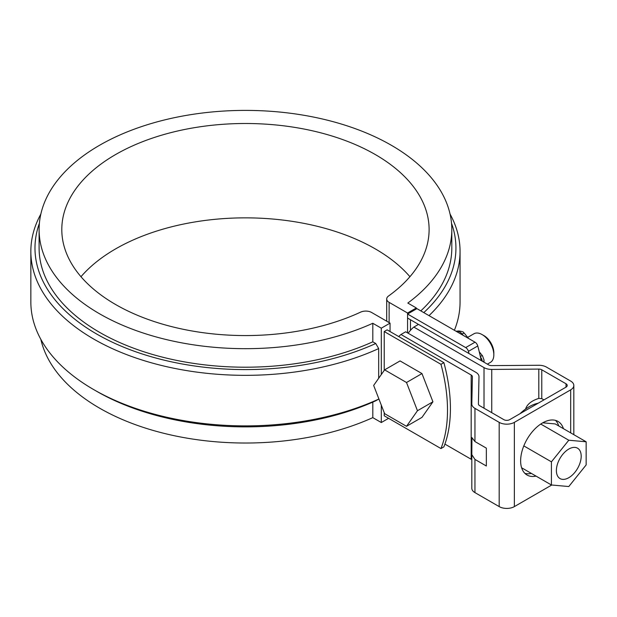 <?xml version="1.0" encoding="UTF-8"?>
<svg xmlns="http://www.w3.org/2000/svg" width="617" height="617" viewBox="0 0 617 617"><rect width="100%" height="100%" fill="white"/><g stroke="black" fill="none" stroke-linecap="round" stroke-linejoin="round"><path stroke-width="0.93" d="M387.137 329.864L443.885 362.634A148.574 85.778 60 0 1 443.885 446.87L440.97 448.559A148.574 85.778 -120 0 0 440.97 364.315L384.221 331.553L387.137 329.864M440.97 364.315L443.885 362.634M384.221 412.657L384.221 415.796L440.97 448.559M39.388 223.331A210.482 121.518 0 0 0 134.699 351.405A210.482 121.518 0 0 0 375.745 343.507L378.684 348.574L378.684 378.283M378.684 398.389L378.684 399.122L375.745 400.795A210.482 121.518 0 0 1 96.622 391.278L93.707 389.597A214.608 123.901 0 0 0 378.684 399.122M378.684 348.574A214.608 123.901 180 0 1 152.006 362.973A214.608 123.901 180 0 1 30.85 251.435A214.608 123.901 180 0 1 40.853 214.045M30.85 251.435L30.85 301.983A214.608 123.901 0 0 0 93.707 389.597M416.321 308.986L416.321 307.96L407.567 313.02L389.119 302.369A8.252 4.766 0 0 1 386.705 298.998A8.252 4.766 0 0 1 388.525 296.013A183.65 106.031 0 0 0 429.108 229.532A183.65 106.031 0 0 0 245.458 123.5A183.65 106.031 0 0 0 61.8 229.532A183.65 106.031 0 0 0 166.143 325.167A183.65 106.031 0 0 0 360.598 312.14A8.252 4.766 0 0 1 371.611 312.48L390.052 323.131L390.052 331.553M409.927 276.709A183.65 106.031 0 0 0 245.458 217.855A183.65 106.031 0 0 0 80.981 276.709M381.298 374.558L381.298 328.182L390.052 323.131M388.594 418.318L381.298 422.537L381.298 405.138M384.221 370.408L384.221 331.553M416.321 307.96L407.822 303.055A206.348 119.135 0 0 0 451.806 229.532A206.348 119.135 0 0 0 245.458 110.397A206.348 119.135 0 0 0 39.102 229.532L39.102 248.065A206.348 119.135 0 0 0 155.168 355.199A206.348 119.135 0 0 0 372.807 341.81L375.745 343.507M39.102 229.532A206.348 119.135 0 0 0 155.168 336.666A206.348 119.135 0 0 0 372.807 323.277L372.807 341.81M420.794 310.883A206.348 119.135 0 0 0 451.806 248.065L451.806 229.532M40.853 339.373A206.348 119.135 0 0 0 167.446 434.183A206.348 119.135 0 0 0 372.807 417.632L372.807 402.107M381.298 422.537L372.807 417.632M372.807 323.277L381.298 328.182M407.567 313.02L407.567 332.902M410.482 319.76L410.482 330.311M450.055 214.045A214.608 123.901 180 0 1 460.058 251.435A214.608 123.901 180 0 1 429.016 315.626M423.786 312.611A210.482 121.518 0 0 0 451.528 223.331M454.39 330.28A214.608 123.901 0 0 0 460.058 301.983L460.058 251.435M566.013 383.774L566.013 387.144A4.126 2.383 180 0 0 567.224 385.463A4.126 2.383 180 0 0 566.013 383.774L541.78 369.784A4.126 2.383 180 0 0 538.811 369.089L491.741 369.421A10.728 6.193 180 0 1 484.021 367.609L413.83 327.079L418.496 324.388L488.695 364.909A4.126 2.383 180 0 0 491.664 365.611L538.734 365.272A10.728 6.193 180 0 1 546.446 367.092L570.686 381.082A10.728 6.193 180 0 1 573.825 385.463A10.728 6.193 180 0 1 570.686 389.844L570.686 432.856M566.013 387.144L509.688 419.66A4.126 2.383 180 0 1 503.858 419.66L479.625 405.67A4.126 2.383 180 0 1 478.414 403.988A4.126 2.383 180 0 1 478.414 403.958L478.414 404.019M570.686 389.844L514.362 422.36A10.728 6.193 180 0 1 499.184 422.36L474.951 408.369A10.728 6.193 180 0 1 471.812 403.988A10.728 6.193 180 0 1 471.812 403.911L472.391 376.732A4.126 2.383 180 0 1 472.391 376.732A4.126 2.383 180 0 0 471.18 375.02L400.988 334.491L405.654 331.799L475.854 372.329A10.728 6.193 180 0 1 478.993 376.709A10.728 6.193 180 0 1 478.993 376.779L478.414 403.958M551.752 485.016L514.362 506.603A10.728 6.193 180 0 1 499.184 506.603L474.951 492.613A10.728 6.193 180 0 1 471.812 488.232A10.728 6.193 180 0 1 471.812 488.155L471.812 454.76M471.18 375.02L471.18 459.264A4.126 2.383 180 0 1 471.812 459.727M471.18 459.264L444.919 444.101M471.812 437.499L474.951 441.556L486.343 448.135L486.343 465.997L474.951 459.418L471.812 454.66L471.943 438.301M563.429 428.661A30.95 17.87 120 0 0 557.999 421.419A30.95 17.87 120 0 0 542.52 422.946A30.95 17.87 120 0 0 522.298 450.225A30.95 17.87 120 0 0 527.049 475.028A30.95 17.87 120 0 0 536.042 476.1M531.368 473.409A30.95 17.87 -60 0 1 524.89 473.37M555.485 420.378A30.95 17.87 -60 0 1 558.755 425.969M400.988 334.491A80.935 46.73 -120 0 0 398.729 336.558M413.83 327.079A80.935 46.73 -120 0 0 408.184 333.257M543.947 399.885L541.78 398.636L538.811 398.397C531.507 400.734 527.095 404.282 525.576 409.056M551.421 484.985L568.789 486.535L586.15 464.933L586.15 441.787L568.789 440.229L551.421 461.832L551.421 484.985L521.62 467.779M551.421 461.832L523.818 445.898M586.15 441.787L555.215 423.925L542.759 422.815M568.789 440.229L540.754 424.049M538.209 403.194A41.27 23.824 120 0 0 519.984 413.722M556.387 470.547A17.538 10.127 -60 0 1 564.038 452.893A17.538 10.127 -60 0 1 577.558 448.197A17.538 10.127 -60 0 1 577.558 468.45A17.538 10.127 -60 0 1 560.02 478.576A17.538 10.127 -60 0 1 556.387 470.547M406.51 426.308L421.974 417.377L432.926 401.798L421.974 373.57L400.071 360.922L384.607 369.853L373.655 385.432L384.607 413.66L406.51 426.308L417.462 410.729L406.51 382.501L384.607 369.853M406.51 382.501L421.974 373.57M417.462 410.729L432.926 401.798M482.155 334.607L483.983 335.656A13.929 8.044 60 0 1 493.831 352.716L493.831 354.821A16.505 9.533 -120 0 0 482.155 334.607L482.155 334.607A16.505 9.533 -120 0 0 473.902 333.789L467.671 337.383M487.361 364.138L490.415 362.38A16.505 9.533 -120 0 0 493.831 354.821M417.786 324.797L417.786 323.971L407.575 318.079L407.575 314.038L465.681 347.587L475.021 342.188L416.907 308.639L407.575 314.038M481.183 360.575A154.35 89.118 -120 0 0 477.759 345.967A4.126 2.383 -120 0 0 475.021 342.188M468.997 353.541A154.35 89.118 -120 0 0 468.419 351.358A4.126 2.383 -120 0 0 465.681 347.587M389.119 302.369L389.119 322.591M474.951 408.369L474.951 441.556M474.951 459.418L474.951 492.613M499.184 422.36L499.184 506.603M514.362 422.36L514.362 506.603M491.741 369.421L491.741 412.673M484.021 408.215L484.021 367.609M538.811 369.089L538.811 398.397M541.78 369.784L541.78 398.636M456.827 331.691L457.459 331.375L456.441 331.468M484.036 362.225L484.036 360.066A6.193 3.571 180 0 1 483.273 361.786M484.036 360.066L482.556 355.901A6.193 1.311 141.2 0 0 480.327 356.441M482.332 361.238A6.502 3.748 -120 0 0 480.427 356.896M461.454 334.36L462.056 334.028A6.502 3.748 -120 0 0 457.459 331.375A6.193 4.882 84.9 0 1 458.863 330.974C465.287 331.931 463.058 332.756 464.462 333.388A6.193 1.311 141.2 0 0 462.056 334.028L463.066 335.293M468.419 351.358L477.759 345.967M386.705 298.998L386.705 321.195M471.812 454.66L471.812 488.232M573.825 385.463L573.825 434.669M482.556 355.901L479.255 351.79M468.519 338.44L464.462 333.388M458.863 330.974L456.032 331.229"/></g></svg>

